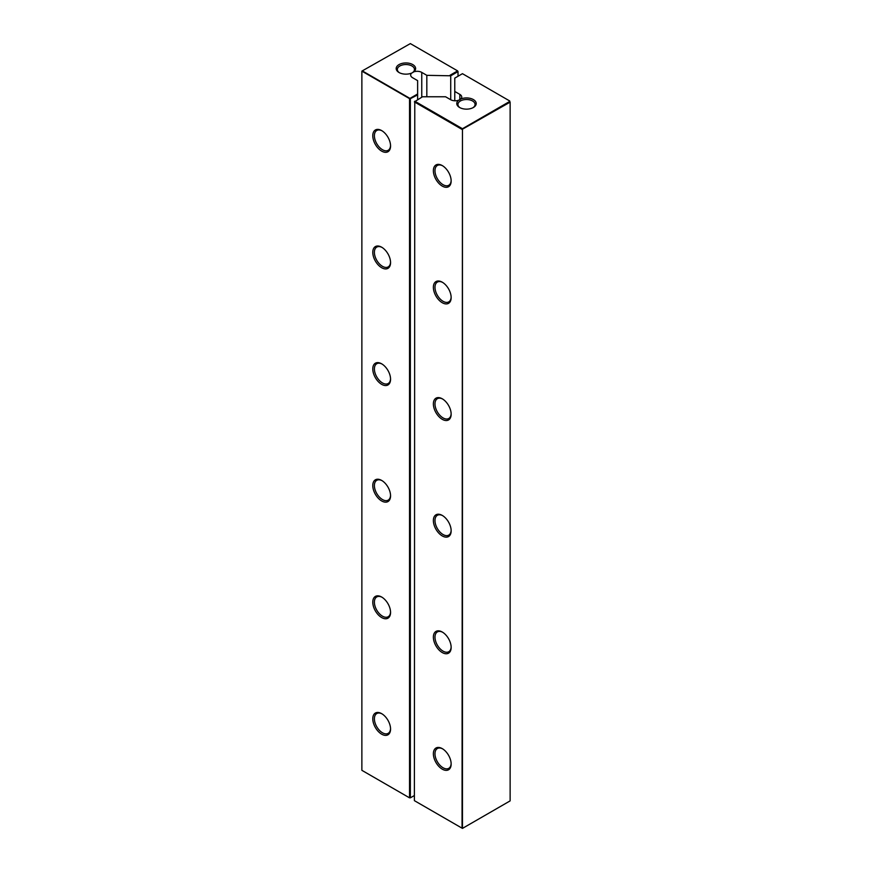 <?xml version="1.0" encoding="UTF-8"?>
<svg xmlns="http://www.w3.org/2000/svg" width="872" height="872" viewBox="0 0 872 872"><rect width="100%" height="100%" fill="white"/><g stroke="black" fill="none" stroke-linecap="round" stroke-linejoin="round"><path stroke-width="1.31" d="M509.717 101.435L510.131 102.144L509.717 101.435L462.454 128.729L462.454 828.4L510.131 800.878L510.131 102.144L462.051 129.427L414.385 101.904L422.484 96.77L445.581 96.77L450.639 99.691A6.496 3.75 0 0 0 458.661 100.226A9.712 5.603 0 0 0 459.631 107.507A9.712 5.603 0 0 0 473.365 107.507A9.712 5.603 0 0 0 473.867 99.888A9.712 5.603 0 0 0 460.765 99.016A6.496 3.75 0 0 0 461.735 97.032A6.496 3.75 0 0 0 459.838 94.383L454.77 91.462L454.77 100.781M462.051 828.171L462.454 128.729L414.789 101.207L414.385 800.649L462.051 828.171M454.77 91.462L454.77 78.12L462.454 73.684L509.717 100.978M451.151 647.416A12.568 7.259 -120 0 0 442.257 632.026A12.568 7.259 -120 0 0 433.373 637.159A12.568 7.259 -120 0 0 442.257 652.55A12.568 7.259 -120 0 0 451.151 647.416M451.151 530.808A12.568 7.259 -120 0 0 442.257 515.417A12.568 7.259 -120 0 0 433.373 520.54A12.568 7.259 -120 0 0 442.257 535.931A12.568 7.259 -120 0 0 451.151 530.808M451.151 297.581A12.568 7.259 -120 0 0 442.257 282.19A12.568 7.259 -120 0 0 433.373 287.324A12.568 7.259 -120 0 0 442.257 302.715A12.568 7.259 -120 0 0 451.151 297.581M451.151 414.189A12.568 7.259 -120 0 0 442.257 398.798A12.568 7.259 -120 0 0 433.373 403.932A12.568 7.259 -120 0 0 442.257 419.323A12.568 7.259 -120 0 0 451.151 414.189M451.151 764.036A12.568 7.259 -120 0 0 442.257 748.634A12.568 7.259 -120 0 0 433.373 753.768A12.568 7.259 -120 0 0 442.257 769.159A12.568 7.259 -120 0 0 451.151 764.036M451.151 180.973A12.568 7.259 -120 0 0 442.257 165.571A12.568 7.259 -120 0 0 433.373 170.705A12.568 7.259 -120 0 0 442.257 186.096A12.568 7.259 -120 0 0 451.151 180.973M458.661 100.226L460.765 99.016M472.94 107.736A8.567 4.949 0 0 0 475.066 104.466A8.567 4.949 0 0 0 469.779 99.899A8.567 4.949 0 0 0 460.438 100.978A8.567 4.949 0 0 0 457.931 104.466A8.567 4.949 0 0 0 460.056 107.736M442.671 632.276A11.423 6.595 -120 0 0 437.352 631.928A11.423 6.595 -120 0 0 437.352 645.117A11.423 6.595 -120 0 0 448.786 651.711A11.423 6.595 -120 0 0 451.14 646.937M442.671 515.657A11.423 6.595 -120 0 0 437.352 515.308A11.423 6.595 -120 0 0 437.352 528.508A11.423 6.595 -120 0 0 448.786 535.103A11.423 6.595 -120 0 0 451.14 530.318M442.671 282.441A11.423 6.595 -120 0 0 437.352 282.092A11.423 6.595 -120 0 0 437.352 295.281A11.423 6.595 -120 0 0 448.786 301.875A11.423 6.595 -120 0 0 451.14 297.101M442.671 399.049A11.423 6.595 -120 0 0 437.352 398.7A11.423 6.595 -120 0 0 437.352 411.889A11.423 6.595 -120 0 0 448.786 418.495A11.423 6.595 -120 0 0 451.14 413.71M442.671 748.885A11.423 6.595 -120 0 0 437.352 748.536A11.423 6.595 -120 0 0 437.352 761.736A11.423 6.595 -120 0 0 448.786 768.33A11.423 6.595 -120 0 0 451.14 763.545M442.671 165.822A11.423 6.595 -120 0 0 437.352 165.473A11.423 6.595 -120 0 0 437.352 178.673A11.423 6.595 -120 0 0 448.786 185.267A11.423 6.595 -120 0 0 451.14 180.482M458.018 76.256L458.018 71.591L450.726 75.799L450.726 99.735M426.822 96.77L426.822 75.33L450.726 75.799M417.634 99.561L417.634 93.969L409.949 98.405L362.283 70.883L410.352 43.6L457.615 70.883L449.919 75.33M457.615 70.883L458.018 71.591L457.615 70.883M417.634 93.969L417.634 80.638L412.576 77.706A6.496 3.75 0 0 1 410.668 75.057A6.496 3.75 0 0 1 411.639 73.074A9.712 5.603 0 0 1 399.038 72.518A9.712 5.603 0 0 1 399.038 64.593A9.712 5.603 0 0 1 412.227 64.299A9.712 5.603 0 0 1 413.742 71.864L412.576 72.638M426.822 75.33L421.765 72.398A6.496 3.75 0 0 0 413.742 71.864M414.385 795.515L410.352 797.847L410.352 99.103L361.869 71.123L361.869 770.325L409.546 797.847L409.546 99.103L417.634 94.895M412.26 72.801A8.567 4.949 0 0 0 414.473 69.488A8.567 4.949 0 0 0 409.186 64.92A8.567 4.949 0 0 0 399.845 65.989A8.567 4.949 0 0 0 397.338 69.488A8.567 4.949 0 0 0 399.463 72.758M382.078 713.906A11.423 6.595 -120 0 0 376.759 713.558A11.423 6.595 -120 0 0 376.759 726.747A11.423 6.595 -120 0 0 388.193 733.341A11.423 6.595 -120 0 0 390.547 728.567M382.078 597.287A11.423 6.595 -120 0 0 376.759 596.938A11.423 6.595 -120 0 0 376.759 610.138A11.423 6.595 -120 0 0 388.193 616.733A11.423 6.595 -120 0 0 390.547 611.948M382.078 247.452A11.423 6.595 -120 0 0 376.759 247.103A11.423 6.595 -120 0 0 376.759 260.303A11.423 6.595 -120 0 0 388.193 266.897A11.423 6.595 -120 0 0 390.547 262.112M382.078 364.071A11.423 6.595 -120 0 0 376.759 363.722A11.423 6.595 -120 0 0 376.759 376.911A11.423 6.595 -120 0 0 388.193 383.506A11.423 6.595 -120 0 0 390.547 378.731M382.078 480.679A11.423 6.595 -120 0 0 376.759 480.33A11.423 6.595 -120 0 0 376.759 493.519A11.423 6.595 -120 0 0 388.193 500.125A11.423 6.595 -120 0 0 390.547 495.34M382.078 130.844A11.423 6.595 -120 0 0 376.759 130.495A11.423 6.595 -120 0 0 376.759 143.684A11.423 6.595 -120 0 0 388.193 150.278A11.423 6.595 -120 0 0 390.547 145.504M390.558 379.211A12.568 7.259 -120 0 0 381.663 363.82A12.568 7.259 -120 0 0 372.78 368.943A12.568 7.259 -120 0 0 381.663 384.345A12.568 7.259 -120 0 0 390.558 379.211M390.558 495.819A12.568 7.259 -120 0 0 381.663 480.428A12.568 7.259 -120 0 0 372.78 485.562A12.568 7.259 -120 0 0 381.663 500.953A12.568 7.259 -120 0 0 390.558 495.819M390.558 612.438A12.568 7.259 -120 0 0 381.663 597.037A12.568 7.259 -120 0 0 372.78 602.171A12.568 7.259 -120 0 0 381.663 617.561A12.568 7.259 -120 0 0 390.558 612.438M390.558 145.984A12.568 7.259 -120 0 0 381.663 130.593A12.568 7.259 -120 0 0 372.78 135.727A12.568 7.259 -120 0 0 381.663 151.118A12.568 7.259 -120 0 0 390.558 145.984M390.558 262.603A12.568 7.259 -120 0 0 381.663 247.201A12.568 7.259 -120 0 0 372.78 252.335A12.568 7.259 -120 0 0 381.663 267.726A12.568 7.259 -120 0 0 390.558 262.603M390.558 729.047A12.568 7.259 -120 0 0 381.663 713.656A12.568 7.259 -120 0 0 372.78 718.79A12.568 7.259 -120 0 0 381.663 734.18A12.568 7.259 -120 0 0 390.558 729.047M459.838 99.92L459.838 94.383M421.765 97.184L421.765 72.398"/></g></svg>
